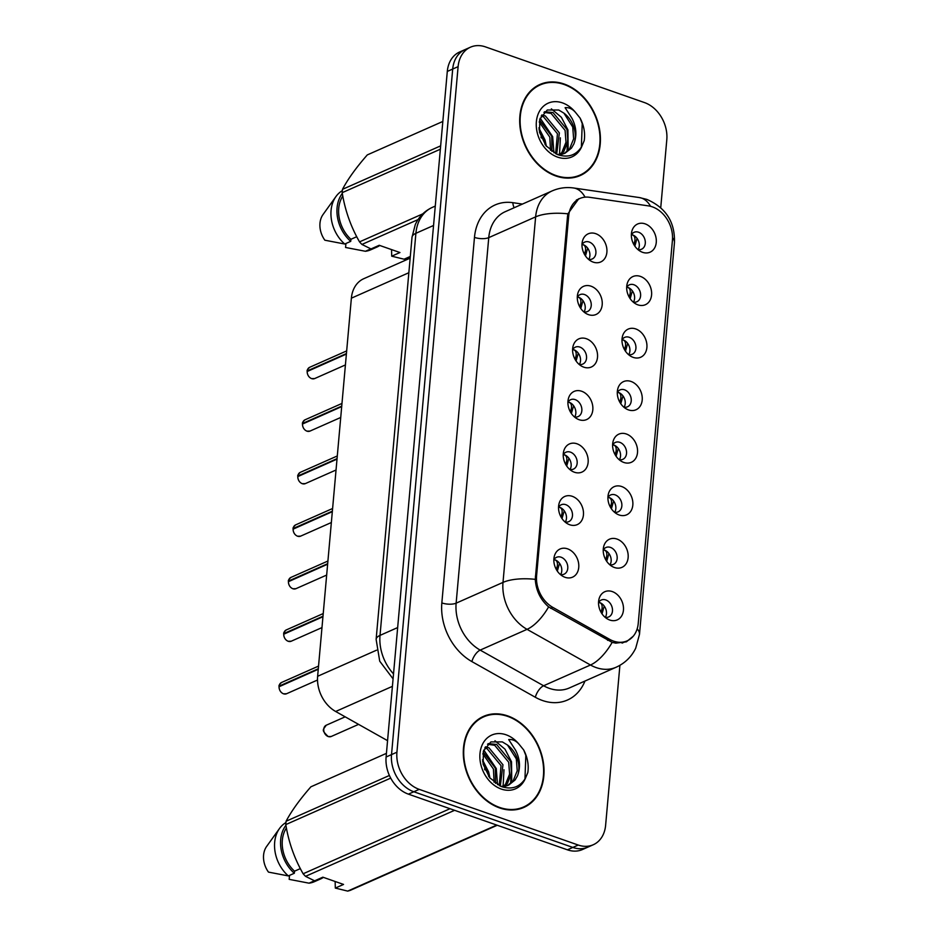<?xml version="1.0" encoding="UTF-8"?>
<svg xmlns="http://www.w3.org/2000/svg" width="938" height="938" viewBox="0 0 938 938"><rect width="100%" height="100%" fill="white"/><g stroke="black" fill="none" stroke-linecap="round" stroke-linejoin="round"><path stroke-width="1.41" d="M588.501 314.64A15.395 11.831 -113.9 0 1 586.309 313.644A15.395 11.831 -113.9 0 1 577.656 294.098A15.395 11.831 -113.9 0 1 591.034 286.196A15.395 11.831 -113.9 0 1 602.196 304.768A15.395 11.831 -113.9 0 1 588.501 314.64M583.776 311.838A9.239 7.094 66.1 0 0 587.505 311.533A9.239 7.094 66.1 0 0 591.092 302.939A9.239 7.094 66.1 0 0 584.526 294.544A9.239 7.094 66.1 0 0 580.024 294.626A9.239 7.094 66.1 0 0 577.292 297.182M583.811 367.168A15.395 11.831 -113.9 0 1 581.619 366.172A15.395 11.831 -113.9 0 1 572.966 346.626A15.395 11.831 -113.9 0 1 586.356 338.724A15.395 11.831 -113.9 0 1 597.506 357.296A15.395 11.831 -113.9 0 1 583.811 367.168M579.086 364.366A9.239 7.094 66.1 0 0 582.815 364.061A9.239 7.094 66.1 0 0 586.402 355.467A9.239 7.094 66.1 0 0 579.836 347.072A9.239 7.094 66.1 0 0 575.334 347.166A9.239 7.094 66.1 0 0 572.602 349.71M579.121 419.708A15.395 11.831 -113.9 0 1 576.929 418.7A15.395 11.831 -113.9 0 1 568.276 399.166A15.395 11.831 -113.9 0 1 581.666 391.252A15.395 11.831 -113.9 0 1 592.816 409.836A15.395 11.831 -113.9 0 1 579.121 419.708M574.408 416.906A9.239 7.094 66.1 0 0 578.125 416.589A9.239 7.094 66.1 0 0 581.712 408.007A9.239 7.094 66.1 0 0 575.146 399.611A9.239 7.094 66.1 0 0 570.644 399.694A9.239 7.094 66.1 0 0 567.912 402.238M574.431 472.236A15.395 11.831 -113.9 0 1 572.239 471.228A15.395 11.831 -113.9 0 1 563.586 451.694A15.395 11.831 -113.9 0 1 576.976 443.791A15.395 11.831 -113.9 0 1 588.126 462.364A15.395 11.831 -113.9 0 1 574.431 472.236M569.718 469.434A9.239 7.094 66.1 0 0 573.435 469.117A9.239 7.094 66.1 0 0 577.022 460.535A9.239 7.094 66.1 0 0 570.456 452.139A9.239 7.094 66.1 0 0 565.954 452.222A9.239 7.094 66.1 0 0 563.222 454.778M569.741 524.764A15.395 11.831 -113.9 0 1 567.549 523.767A15.395 11.831 -113.9 0 1 558.896 504.222A15.395 11.831 -113.9 0 1 572.286 496.319A15.395 11.831 -113.9 0 1 583.436 514.892A15.395 11.831 -113.9 0 1 569.741 524.764M565.028 521.962A9.239 7.094 66.1 0 0 568.745 521.657A9.239 7.094 66.1 0 0 572.332 513.063A9.239 7.094 66.1 0 0 565.766 504.667A9.239 7.094 66.1 0 0 561.264 504.761A9.239 7.094 66.1 0 0 558.532 507.306M565.063 577.304A15.395 11.831 -113.9 0 1 562.87 576.295A15.395 11.831 -113.9 0 1 554.206 556.762A15.395 11.831 -113.9 0 1 567.596 548.847A15.395 11.831 -113.9 0 1 578.746 567.42A15.395 11.831 -113.9 0 1 565.063 577.304M560.338 574.502A9.239 7.094 66.1 0 0 564.066 574.185A9.239 7.094 66.1 0 0 567.642 565.602A9.239 7.094 66.1 0 0 561.076 557.207A9.239 7.094 66.1 0 0 556.574 557.289A9.239 7.094 66.1 0 0 553.842 559.834M593.191 262.112A15.395 11.831 -113.9 0 1 590.999 261.104A15.395 11.831 -113.9 0 1 582.346 241.57A15.395 11.831 -113.9 0 1 595.724 233.668A15.395 11.831 -113.9 0 1 606.886 252.24A15.395 11.831 -113.9 0 1 593.191 262.112M588.466 259.31A9.239 7.094 66.1 0 0 592.195 258.994A9.239 7.094 66.1 0 0 595.771 250.411A9.239 7.094 66.1 0 0 589.216 242.016A9.239 7.094 66.1 0 0 584.702 242.098A9.239 7.094 66.1 0 0 581.97 244.654M637.887 304.85A15.395 11.831 -113.9 0 1 635.694 303.842A15.395 11.831 -113.9 0 1 627.041 284.308A15.395 11.831 -113.9 0 1 640.42 276.405A15.395 11.831 -113.9 0 1 651.582 294.978A15.395 11.831 -113.9 0 1 637.887 304.85M633.162 302.048A9.239 7.094 66.1 0 0 636.89 301.731A9.239 7.094 66.1 0 0 640.466 293.148A9.239 7.094 66.1 0 0 633.912 284.753A9.239 7.094 66.1 0 0 629.398 284.835A9.239 7.094 66.1 0 0 626.666 287.391M633.197 357.378A15.395 11.831 -113.9 0 1 631.004 356.381A15.395 11.831 -113.9 0 1 622.351 336.836A15.395 11.831 -113.9 0 1 635.73 328.933A15.395 11.831 -113.9 0 1 646.892 347.506A15.395 11.831 -113.9 0 1 633.197 357.378M628.472 354.576A9.239 7.094 66.1 0 0 632.2 354.271A9.239 7.094 66.1 0 0 635.788 345.676A9.239 7.094 66.1 0 0 629.222 337.281A9.239 7.094 66.1 0 0 624.72 337.363A9.239 7.094 66.1 0 0 621.976 339.919M628.507 409.906A15.395 11.831 -113.9 0 1 626.314 408.909A15.395 11.831 -113.9 0 1 617.661 389.364A15.395 11.831 -113.9 0 1 631.051 381.461A15.395 11.831 -113.9 0 1 642.202 400.034A15.395 11.831 -113.9 0 1 628.507 409.906M623.782 407.104A9.239 7.094 66.1 0 0 627.51 406.799A9.239 7.094 66.1 0 0 631.098 398.204A9.239 7.094 66.1 0 0 624.532 389.809A9.239 7.094 66.1 0 0 620.03 389.903A9.239 7.094 66.1 0 0 617.298 392.447M623.817 462.446A15.395 11.831 -113.9 0 1 621.624 461.437A15.395 11.831 -113.9 0 1 612.971 441.904A15.395 11.831 -113.9 0 1 626.361 434.001A15.395 11.831 -113.9 0 1 637.512 452.573A15.395 11.831 -113.9 0 1 623.817 462.446M619.103 459.643A9.239 7.094 66.1 0 0 622.82 459.327A9.239 7.094 66.1 0 0 626.408 450.744A9.239 7.094 66.1 0 0 619.842 442.349A9.239 7.094 66.1 0 0 615.34 442.431A9.239 7.094 66.1 0 0 612.608 444.975M619.127 514.974A15.395 11.831 -113.9 0 1 616.934 513.965A15.395 11.831 -113.9 0 1 608.281 494.432A15.395 11.831 -113.9 0 1 621.671 486.529A15.395 11.831 -113.9 0 1 632.822 505.101A15.395 11.831 -113.9 0 1 619.127 514.974M614.413 512.171A9.239 7.094 66.1 0 0 618.13 511.855A9.239 7.094 66.1 0 0 621.718 503.272A9.239 7.094 66.1 0 0 615.152 494.877A9.239 7.094 66.1 0 0 610.65 494.959A9.239 7.094 66.1 0 0 607.918 497.515M614.437 567.502A15.395 11.831 -113.9 0 1 612.244 566.505A15.395 11.831 -113.9 0 1 603.591 546.96A15.395 11.831 -113.9 0 1 616.981 539.057A15.395 11.831 -113.9 0 1 628.132 557.629A15.395 11.831 -113.9 0 1 614.437 567.502M609.723 564.699A9.239 7.094 66.1 0 0 613.44 564.395A9.239 7.094 66.1 0 0 617.028 555.8A9.239 7.094 66.1 0 0 610.462 547.405A9.239 7.094 66.1 0 0 605.96 547.499A9.239 7.094 66.1 0 0 603.228 550.043M609.759 620.041A15.395 11.831 -113.9 0 1 607.566 619.033A15.395 11.831 -113.9 0 1 598.901 599.499A15.395 11.831 -113.9 0 1 612.291 591.585A15.395 11.831 -113.9 0 1 623.442 610.157A15.395 11.831 -113.9 0 1 609.759 620.041M605.033 617.239A9.239 7.094 66.1 0 0 608.762 616.923A9.239 7.094 66.1 0 0 612.338 608.34A9.239 7.094 66.1 0 0 605.772 599.945A9.239 7.094 66.1 0 0 601.27 600.027A9.239 7.094 66.1 0 0 598.538 602.571M642.577 252.322A15.395 11.831 -113.9 0 1 640.384 251.314A15.395 11.831 -113.9 0 1 631.72 231.78A15.395 11.831 -113.9 0 1 645.11 223.865A15.395 11.831 -113.9 0 1 656.26 242.438A15.395 11.831 -113.9 0 1 642.577 252.322M637.852 249.52A9.239 7.094 66.1 0 0 641.58 249.203A9.239 7.094 66.1 0 0 645.156 240.62A9.239 7.094 66.1 0 0 638.59 232.225A9.239 7.094 66.1 0 0 634.088 232.307A9.239 7.094 66.1 0 0 631.356 234.852M577.445 296.924A9.239 7.094 -113.9 0 1 578.512 297.205A9.239 7.094 -113.9 0 1 584.069 311.897M572.755 349.452A9.239 7.094 -113.9 0 1 573.822 349.733A9.239 7.094 -113.9 0 1 579.391 364.425M568.065 401.98A9.239 7.094 -113.9 0 1 569.132 402.273A9.239 7.094 -113.9 0 1 574.701 416.964M563.375 454.52A9.239 7.094 -113.9 0 1 564.453 454.801A9.239 7.094 -113.9 0 1 570.011 469.492M558.685 507.048A9.239 7.094 -113.9 0 1 559.763 507.329A9.239 7.094 -113.9 0 1 565.321 522.02M553.995 559.576A9.239 7.094 -113.9 0 1 555.073 559.869A9.239 7.094 -113.9 0 1 560.631 574.56M582.123 244.384A9.239 7.094 -113.9 0 1 583.202 244.677A9.239 7.094 -113.9 0 1 588.759 259.369M626.819 287.134A9.239 7.094 -113.9 0 1 627.897 287.415A9.239 7.094 -113.9 0 1 633.455 302.106M622.14 339.662A9.239 7.094 -113.9 0 1 623.207 339.943A9.239 7.094 -113.9 0 1 628.765 354.634M617.45 392.19A9.239 7.094 -113.9 0 1 618.517 392.471A9.239 7.094 -113.9 0 1 624.087 407.174M612.76 444.718A9.239 7.094 -113.9 0 1 613.827 445.011A9.239 7.094 -113.9 0 1 619.397 459.702M608.07 497.257A9.239 7.094 -113.9 0 1 609.149 497.539A9.239 7.094 -113.9 0 1 614.707 512.23M603.38 549.785A9.239 7.094 -113.9 0 1 604.459 550.067A9.239 7.094 -113.9 0 1 610.017 564.758M598.69 602.313A9.239 7.094 -113.9 0 1 599.769 602.606A9.239 7.094 -113.9 0 1 605.327 617.298M631.509 234.594A9.239 7.094 -113.9 0 1 632.587 234.887A9.239 7.094 -113.9 0 1 638.145 249.578M648.439 205.879A27.718 21.293 -113.9 0 1 652.356 206.852A27.718 21.293 -113.9 0 1 672.429 240.28L638.239 623.36A27.718 21.293 -113.9 0 1 627.1 640.877A27.718 21.293 -113.9 0 1 609.747 639.388L552.822 607.378A27.718 21.293 -113.9 0 1 536.595 575.698L568.686 216.021A27.718 21.293 -113.9 0 1 579.825 198.504A27.718 21.293 -113.9 0 1 589.416 197.285L648.439 205.879M387.57 740.668L335.663 711.485A30.802 23.661 -113.9 0 1 317.63 676.286L351.375 298.178A30.802 23.661 -113.9 0 1 363.745 278.715L410.152 258.161M564.172 84.033A49.796 38.259 66.1 0 0 539.901 84.49A49.796 38.259 66.1 0 0 520.578 130.769A49.796 38.259 66.1 0 0 555.953 176.016A49.796 38.259 66.1 0 0 580.223 175.547A49.796 38.259 66.1 0 0 599.546 129.268A49.796 38.259 66.1 0 0 564.172 84.033M540.311 84.877A49.796 38.259 66.1 0 0 537.544 85.663M507.775 715.929A49.796 38.259 66.1 0 0 483.504 716.386A49.796 38.259 66.1 0 0 464.181 762.664A49.796 38.259 66.1 0 0 499.567 807.911A49.796 38.259 66.1 0 0 523.838 807.442A49.796 38.259 66.1 0 0 543.149 761.164A49.796 38.259 66.1 0 0 507.775 715.929M483.914 716.773A49.796 38.259 66.1 0 0 481.147 717.558M633.256 636.199L626.385 641.827L615.785 643.151L612.162 642.366L548.624 606.886C540.476 599.757 536.02 590.588 535.27 579.356L567.525 216.268L567.889 213.829L578.793 198.704M660.739 207.708L666.801 139.727A30.802 23.661 66.1 0 0 644.5 102.582L485.497 46.9A30.802 23.661 66.1 0 0 470.477 47.181L459.667 51.977A30.802 23.661 66.1 0 0 447.297 71.44L386.104 757.001A30.802 23.661 66.1 0 0 408.417 794.146L567.42 849.828L572.825 847.436A30.802 23.661 66.1 0 0 587.845 847.143A30.802 23.661 66.1 0 1 572.825 847.436L413.822 791.754L572.825 847.436L578.242 845.044A30.802 23.661 66.1 0 0 593.25 844.751A30.802 23.661 66.1 0 0 605.62 825.288L619.901 665.335M386.104 757.001L391.521 754.609A30.802 23.661 66.1 0 0 413.822 791.754A30.802 23.661 66.1 0 1 391.521 754.609L452.702 69.037L391.521 754.609L396.926 752.206A30.802 23.661 66.1 0 0 419.227 789.362L578.242 845.044M465.072 49.585A30.802 23.661 66.1 0 0 452.702 69.037A30.802 23.661 66.1 0 1 465.072 49.585M470.477 47.181A30.802 23.661 66.1 0 0 458.107 66.645L396.926 752.206M521.387 808.404A49.796 38.259 66.1 0 0 523.838 806.879M577.773 176.508A49.796 38.259 66.1 0 0 580.223 174.984M567.42 849.828A30.802 23.661 66.1 0 0 582.439 849.547L593.25 844.751M633.865 244.572L634.874 240.855C635.26 237.701 634.487 235.731 632.54 234.969L631.403 234.77M634.85 246.131L637.043 238.346M307.183 370.979C306.796 370.463 307.617 369.232 309.669 367.297A6.156 4.737 66.1 0 0 307.218 370.944L307.664 371.225M587.669 248.136L585.464 255.933M307.172 371.518L346.392 354.072M584.48 254.362L585.488 250.657C585.875 247.503 585.101 245.533 583.166 244.759L582.029 244.56M307.218 370.944L346.439 353.567M629.175 297.1L630.184 293.395C630.571 290.229 629.797 288.271 627.862 287.497L626.725 287.298M630.16 298.671L632.364 290.874M624.485 349.628L625.505 345.923C625.88 342.757 625.107 340.799 623.172 340.025L622.035 339.826M625.47 351.199L627.674 343.414M619.807 402.168L620.815 398.451C621.191 395.297 620.417 393.327 618.482 392.565L617.345 392.365M620.78 403.727L622.984 395.942M615.117 454.696L616.125 450.979C616.512 447.825 615.727 445.855 613.792 445.093L612.655 444.893M616.09 456.267L618.294 448.47M302.493 423.507C302.106 422.991 302.939 421.76 304.979 419.825A6.156 4.737 66.1 0 0 302.54 423.472L302.974 423.753M582.979 300.676L580.774 308.461M302.482 424.046L341.702 406.6M579.79 306.89L580.81 303.185C581.185 300.031 580.411 298.061 578.488 297.299L577.339 297.088M302.54 423.472L341.749 406.107M297.803 476.047C297.416 475.519 298.249 474.3 300.289 472.353A6.156 4.737 66.1 0 0 297.85 476L298.296 476.281M578.289 353.204L576.084 360.989M297.803 476.586L337.012 459.128M575.111 359.43L576.12 355.713C576.495 352.559 575.721 350.601 573.798 349.827L572.649 349.628M297.85 476L337.059 458.635M293.125 528.575C292.726 528.059 293.559 526.828 295.611 524.893A6.156 4.737 66.1 0 0 293.16 528.54L293.606 528.821M573.599 405.732L571.394 413.529M293.16 529.138L332.322 511.667M570.421 411.958L571.43 408.241C571.817 405.087 571.043 403.129 569.108 402.355L567.959 402.156M293.16 528.54L332.369 511.163M575.006 177.305A49.28 37.86 66.1 0 0 575.217 177.212L580.024 175.078A49.28 37.86 66.1 0 0 599.136 129.28A49.28 37.86 66.1 0 0 564.125 84.502A49.28 37.86 66.1 0 0 540.1 84.959A49.28 37.86 66.1 0 0 520.989 130.769A49.28 37.86 66.1 0 0 556 175.535A49.28 37.86 66.1 0 0 580.024 175.078M541.801 114.952L545.377 115.937L559.365 132.903L556.68 154.219M541.156 116.042L543.465 116.781L557.453 133.747L555.624 153.715M544.638 111.716L553.01 112.56L566.998 129.514L567.912 141.392L563.808 151.522L561.03 154.371M543.934 112.349L551.098 113.404L565.086 130.359L566.001 142.236L561.897 152.366L559.951 154.5M539.033 129.702L544.099 139.656L545.107 144.593M540.945 137.042L541.332 137.98M539.538 120.158L551.732 136.28L551.931 151.464M539.162 121.917L549.82 137.124L550.5 150.361M573.868 143.983A23.204 17.834 66.1 0 0 563.914 113.146L558.72 110.004L547.264 110.016L539.878 119.044L539.479 132.211L546.045 145.836L557.418 154.536C568.018 158.112 576.155 155.391 581.818 146.375L584.222 140.606C585.312 133.02 583.94 125.516 580.094 118.082L575.604 112.525C572.485 108.89 568.991 107.272 565.098 107.682L571.992 118.34C576.436 127.005 577.058 135.553 573.868 143.983L571.441 148.134L565.075 153.187L557.453 154.547M563.914 113.146L572.719 126.982L573.634 138.859L569.53 148.978L564.101 153.574M565.075 153.187L559.283 155.192M418.055 219.586L361.927 244.443L371.002 248.933L379.233 245.287L399.94 252.533L391.709 256.18L404.079 259.205A55.436 42.597 66.1 0 0 406.775 258.419L410.258 256.871M391.709 256.18L391.545 249.59M371.847 248.558A32.853 25.244 66.1 0 0 376.877 247.093A32.853 25.244 66.1 0 0 379.808 245.486M370.862 248.863L365.421 251.278A32.853 25.244 66.1 0 0 370.873 249.754L376.877 247.093M365.421 251.278L345.571 247.468L345.923 243.493M404.079 259.205L410.305 256.449M440.356 149.212L342.182 192.689C345.043 210.311 350.824 226.703 359.535 241.875L422.78 213.864M359.535 241.875A55.436 42.597 66.1 0 0 361.927 244.443M442.83 121.459L367.297 154.911C356.159 167.632 347.881 179.099 342.487 189.335L440.649 145.859M342.487 189.335A55.436 42.597 66.1 0 0 342.182 192.689M342.792 196.077A30.802 23.661 66.1 0 0 350.918 239.296L356.733 236.716M342.311 193.404A32.853 25.244 66.1 0 0 350.73 241.359L350.918 239.296M342.347 190.66A32.853 25.244 66.1 0 0 335.945 196.546A32.853 25.244 66.1 0 0 344.727 244.021L350.73 241.359M335.945 196.546L323.024 214.556A20.53 15.77 66.1 0 0 324.865 240.21L344.727 244.021M540.1 84.959L535.293 87.093A49.28 37.86 66.1 0 0 535.094 87.187M580.094 118.082L582.228 123.546L581.361 147.125M567.994 134.451L566.974 151.663M560.361 137.839L559.505 154.536M551.356 108.855L561.393 117.309L567.924 129.89L568.135 150.584M540.182 118.165L552.658 136.643L553.936 152.788M538.858 127.908L545.025 140.032L546.397 146.258M518.608 809.189A49.28 37.86 66.1 0 0 518.82 809.107L523.627 806.973A49.28 37.86 66.1 0 0 542.739 761.175A49.28 37.86 66.1 0 0 507.728 716.398A49.28 37.86 66.1 0 0 483.703 716.855A49.28 37.86 66.1 0 0 464.591 762.664A49.28 37.86 66.1 0 0 499.602 807.43A49.28 37.86 66.1 0 0 523.627 806.973M485.403 746.847L488.979 747.832L502.967 764.787L500.282 786.114M484.758 747.938L487.068 748.676L501.056 765.643L499.227 785.61M488.241 743.611L496.612 744.455L510.6 761.41L511.515 773.287L507.411 783.406L504.632 786.267M487.537 744.244L494.701 745.3L508.689 762.254L509.604 774.131L505.5 784.262L503.554 786.396M482.648 761.597L487.701 771.552L488.71 776.512M484.547 768.937L484.934 769.875M483.152 752.053L495.334 768.175L495.534 783.359M482.765 753.812L493.423 769.019L494.103 782.245M517.471 775.878A23.204 17.834 66.1 0 0 507.517 745.042L502.334 741.899L490.879 741.911L483.48 750.939L483.082 764.107L489.648 777.731L501.021 786.431C511.632 790.007 519.758 787.287 525.421 778.27L527.836 772.502C528.915 764.916 527.543 757.4 523.709 749.978L519.206 744.42C516.099 740.774 512.594 739.167 508.701 739.566L515.595 750.236C520.039 758.901 520.66 767.448 517.471 775.878L515.044 780.029L508.677 785.083L501.056 786.443M507.517 745.042L516.322 758.877L517.237 770.755L513.133 780.873L507.716 785.469M508.677 785.083L502.885 787.088M454.578 810.315L305.53 876.338L314.605 880.829L322.848 877.182L343.543 884.428L335.312 888.075L347.693 891.1A55.436 42.597 66.1 0 0 350.378 890.314L497.246 825.252M335.312 888.075L335.147 881.486M315.449 880.454A32.853 25.244 66.1 0 0 320.491 878.988A32.853 25.244 66.1 0 0 323.411 877.382M314.464 880.759L309.036 883.174A32.853 25.244 66.1 0 0 314.476 881.65L320.491 878.988M309.036 883.174L289.174 879.352L289.525 875.389M347.693 891.1L496.741 825.077M390.7 778.118L285.797 824.584C288.646 842.207 294.426 858.598 303.138 873.77L450.006 808.708M303.138 873.77A55.436 42.597 66.1 0 0 305.53 876.338M386.433 753.355L310.9 786.806C299.761 799.528 291.483 810.995 286.09 821.231L389.399 775.468M286.09 821.231A55.436 42.597 66.1 0 0 285.797 824.584M286.395 827.973A30.802 23.661 66.1 0 0 294.52 871.191L300.336 868.611M285.914 825.299A32.853 25.244 66.1 0 0 294.333 873.255L294.52 871.191M285.949 822.556A32.853 25.244 66.1 0 0 279.547 828.442A32.853 25.244 66.1 0 0 288.329 875.916L294.333 873.255M279.547 828.442L266.627 846.451A20.53 15.77 66.1 0 0 268.467 872.106L288.329 875.916M483.703 716.855L478.908 718.989A49.28 37.86 66.1 0 0 478.697 719.083M523.709 749.978L525.831 755.442L524.963 779.021M511.597 766.346L510.577 783.558M503.976 769.735L503.108 786.431M494.971 740.75L505.007 749.192L511.527 761.785L511.749 782.48M483.785 750.06L496.261 768.539L497.539 784.684M482.472 759.803L488.628 771.927L489.999 778.153M610.427 507.224L611.435 503.518C611.822 500.353 611.037 498.395 609.102 497.621L607.965 497.421M611.4 508.795L613.604 500.998M605.737 559.763L606.745 556.046C607.132 552.892 606.358 550.923 604.412 550.16L603.275 549.961M606.71 561.323L608.914 553.537M601.047 612.291L602.055 608.574C602.442 605.42 601.668 603.451 599.722 602.688L598.585 602.489M602.032 613.851L604.224 606.065M288.435 581.103C288.036 580.587 288.869 579.356 290.921 577.421A6.156 4.737 66.1 0 0 288.47 581.068L288.916 581.349M568.909 458.26L566.704 466.057M288.47 581.666L327.643 564.195M565.731 464.486L566.74 460.781C567.127 457.627 566.353 455.657 564.418 454.895L563.269 454.684M288.47 581.068L327.679 563.703M283.745 633.642C283.346 633.115 284.179 631.895 286.231 629.949A6.156 4.737 66.1 0 0 283.78 633.596L284.226 633.877M564.219 510.8L562.026 518.585M283.78 634.194L322.953 616.723M561.041 517.026L562.05 513.309C562.437 510.155 561.663 508.197 559.728 507.423L558.579 507.224M283.78 633.596L322.989 616.231M279.055 686.17C278.668 685.655 279.489 684.423 281.541 682.489A6.156 4.737 66.1 0 0 279.09 686.135L279.536 686.405M559.54 563.328L557.336 571.125M279.09 686.733L318.263 669.263M556.351 569.554L557.36 565.837C557.747 562.683 556.973 560.725 555.038 559.951L553.889 559.751M279.09 686.135L318.31 668.759M568.686 216.021L567.502 216.549M536.595 575.698L535.399 576.225M552.822 607.378L550.665 608.328M609.747 639.388L607.578 640.349M408.851 272.724L351.375 298.178M376.525 650.198L317.63 676.286M392.412 686.346L335.663 711.485M584.96 681.047A51.332 39.443 -113.9 0 1 542.457 700.498A51.332 39.443 -113.9 0 1 535.328 697.262L471.896 661.595A51.332 39.443 -113.9 0 1 441.845 602.923L474.476 237.396A51.332 39.443 -113.9 0 1 512.851 202.678L522.419 204.074M612.162 642.366A35.937 16.04 119.3 0 1 590.483 665.007L543.606 685.76A41.073 31.552 66.1 0 0 549.316 688.351A41.073 31.552 66.1 0 0 569.331 687.976L616.196 667.211A41.073 31.552 -113.9 0 1 596.181 667.598A41.073 31.552 -113.9 0 1 590.483 665.007L527.05 629.339A41.073 31.552 -113.9 0 1 503.003 582.404L535.633 216.866A35.937 13.46 5.1 0 1 567.889 213.829M637.172 628.87A35.937 13.46 5.1 0 1 639.493 634.311L674.445 242.696C675.137 222.13 665.921 207.697 646.81 199.395L639.388 197.566A35.937 20.706 98.3 0 1 650.562 206.301M535.27 579.356A35.937 13.46 -174.9 0 0 503.003 582.404L456.138 603.169A41.073 31.552 66.1 0 0 480.174 650.104L543.606 685.76A10.271 4.584 -60.7 0 0 535.328 697.262M548.624 606.886A35.937 16.04 119.3 0 1 527.05 629.339L480.174 650.104A10.271 4.584 -60.7 0 0 471.896 661.595M639.388 197.566L573.634 187.987A35.937 20.706 98.3 0 1 585.042 197.156M474.476 237.396A10.271 3.846 5.1 0 0 488.757 237.631L535.633 216.866A41.073 31.552 -113.9 0 1 552.119 190.918L505.254 211.683A41.073 31.552 66.1 0 0 488.757 237.631L456.138 603.169A10.271 3.846 5.1 0 1 441.845 602.923M674.445 242.696A35.937 13.46 -174.9 0 0 672.546 237.736M458.107 66.645L447.297 71.44M419.227 789.362L408.417 794.146M512.851 202.678A10.271 5.921 -81.7 0 0 514.212 207.72M393.081 678.878L379.726 661.196L376.126 639.364L412.017 237.279L415.253 224.674C418.887 216.713 424.597 210.944 432.395 207.357A41.073 31.552 66.1 0 0 415.897 233.304L433.544 225.483M412.017 237.279A20.53 7.692 5.1 0 1 415.897 233.304L380.019 635.389L397.665 627.569M376.126 639.364A20.53 7.692 5.1 0 1 380.019 635.389A41.073 31.552 66.1 0 0 393.526 673.906M307.183 371.436A6.156 4.737 66.1 0 0 311.662 378.612A6.156 4.737 66.1 0 0 314.664 378.565L311.604 378.624C308.79 377.381 307.301 375.001 307.136 371.471M302.493 423.964A6.156 4.737 66.1 0 0 306.972 431.152A6.156 4.737 66.1 0 0 309.974 431.093L306.914 431.152C304.1 429.921 302.611 427.529 302.446 424.011M297.803 476.504A6.156 4.737 66.1 0 0 302.282 483.68A6.156 4.737 66.1 0 0 305.284 483.621L302.235 483.68C299.41 482.449 297.921 480.068 297.768 476.539M293.113 529.032A6.156 4.737 66.1 0 0 297.592 536.208A6.156 4.737 66.1 0 0 300.594 536.149L297.545 536.219C294.72 534.977 293.231 532.596 293.078 529.067M575.604 112.525A29.371 22.559 66.1 0 0 562.483 102.899A29.371 22.559 66.1 0 0 536.372 121.729A29.371 22.559 66.1 0 0 557.641 157.15A29.371 22.559 66.1 0 0 581.818 146.375M519.206 744.42A29.371 22.559 66.1 0 0 506.086 734.794A29.371 22.559 66.1 0 0 479.975 753.624A29.371 22.559 66.1 0 0 501.244 789.046A29.371 22.559 66.1 0 0 525.421 778.27M326.236 725.226A6.156 4.737 66.1 0 0 323.845 730.948A6.156 4.737 66.1 0 0 328.218 736.541A6.156 4.737 66.1 0 0 331.231 736.482L328.171 736.553C321.324 729.823 322.731 730.362 326.236 725.226L345.172 716.831M288.423 581.56A6.156 4.737 66.1 0 0 292.902 588.747A6.156 4.737 66.1 0 0 295.904 588.689L292.855 588.747C290.03 587.505 288.541 585.124 288.388 581.607M283.733 634.1A6.156 4.737 66.1 0 0 288.212 641.275A6.156 4.737 66.1 0 0 291.214 641.217L288.165 641.275C285.351 640.044 283.862 637.664 283.698 634.135M279.055 686.628A6.156 4.737 66.1 0 0 283.534 693.803A6.156 4.737 66.1 0 0 286.536 693.745L283.475 693.815C280.661 692.572 279.172 690.192 279.008 686.663M579.825 198.504L576.389 200.029M627.1 640.877L622.082 643.105M616.196 667.211C624.989 663.178 631.497 656.835 635.706 648.205L639.493 634.311M573.634 187.987C566.212 186.943 559.036 187.917 552.119 190.918M432.395 207.357L435.279 206.079M314.664 378.565L345.419 364.929M309.669 367.297L346.673 350.906M309.974 431.093L340.729 417.469M304.979 419.825L341.983 403.434M305.284 483.621L336.05 469.997M300.289 472.353L337.293 455.974M300.594 536.149L331.36 522.525M295.611 524.893L332.603 508.502M539.866 119.044L539.479 132.211M483.48 750.939L483.082 764.107M331.231 736.482L358.586 724.37M295.904 588.689L326.67 575.064M290.921 577.421L327.925 561.03M291.214 641.217L321.98 627.592M286.231 629.949L323.235 613.558M286.536 693.745L317.513 680.027M281.541 682.489L318.545 666.097"/></g></svg>
